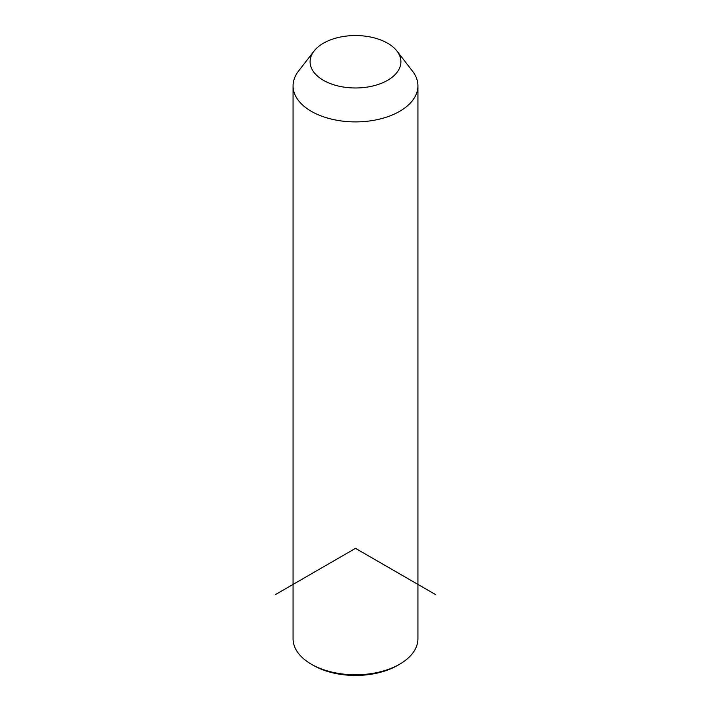 <?xml version="1.0" encoding="UTF-8"?>
<svg xmlns="http://www.w3.org/2000/svg" width="711" height="711" viewBox="0 0 711 711"><rect width="100%" height="100%" fill="white"/><g stroke="black" fill="none" stroke-linecap="round" stroke-linejoin="round"><path stroke-width="1.07" d="M396.951 51.059L412.496 71.127A62.435 36.048 180 0 1 415.411 75.695A62.435 36.048 180 0 1 417.935 85.844A62.435 36.048 180 0 1 364.379 121.528A62.435 36.048 180 0 1 295.589 95.994A62.435 36.048 180 0 1 293.065 85.844A62.435 36.048 180 0 1 298.504 71.127L314.049 51.059A45.406 26.218 180 0 1 355.5 35.55A45.406 26.218 180 0 1 396.951 51.059A45.406 26.218 180 0 1 399.067 54.383A45.406 26.218 180 0 1 368.28 86.92A45.406 26.218 180 0 1 311.933 69.145A45.406 26.218 180 0 1 314.049 51.059M417.935 85.844L417.935 638.727A62.435 36.048 180 0 1 399.644 664.216A62.435 36.048 180 0 1 311.356 664.216A62.435 36.048 180 0 1 295.589 648.876A62.435 36.048 180 0 1 293.065 638.727L293.065 85.844M399.644 664.216L397.645 665.372A59.591 34.404 180 0 1 313.355 665.372L311.356 664.216M435.763 594.698L355.5 548.359L275.237 594.698"/></g></svg>
